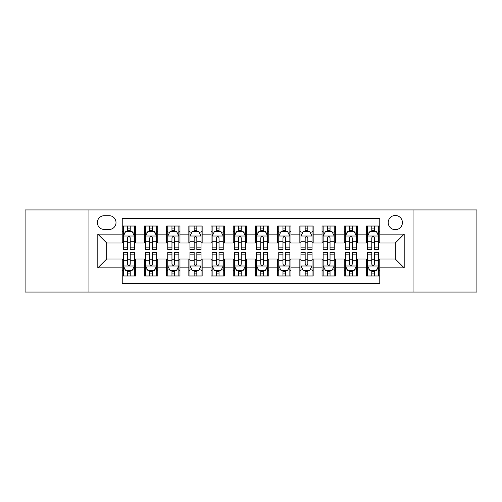 <?xml version="1.0" encoding="UTF-8"?>
<svg xmlns="http://www.w3.org/2000/svg" width="502" height="502" viewBox="0 0 502 502"><rect width="100%" height="100%" fill="white"/><g stroke="black" fill="none" stroke-linecap="round" stroke-linejoin="round"><path stroke-width="0.75" d="M395.312 215.477A7.103 7.103 0 0 0 388.203 222.581A7.103 7.103 0 0 0 395.312 229.684A7.103 7.103 0 0 0 402.416 222.581A7.103 7.103 0 0 0 395.312 215.477M413.071 292.07L476.9 292.07L476.9 209.93L413.071 209.93L413.071 292.07L88.929 292.07L88.929 209.93L25.1 209.93L25.1 292.07L88.929 292.07M379.769 226.025L366.447 226.025L366.447 234.127L357.568 234.127L357.568 243.006L366.447 243.006L366.447 234.127M357.568 234.127L357.568 226.025L344.246 226.025L344.246 234.127L335.367 234.127L335.367 243.006L344.246 243.006L344.246 234.127M335.367 234.127L335.367 226.025L322.046 226.025L322.046 234.127L313.166 234.127L313.166 243.006L322.046 243.006L322.046 234.127M313.166 234.127L313.166 226.025L299.845 226.025L299.845 234.127L290.965 234.127L290.965 243.006L299.845 243.006L299.845 234.127M290.965 234.127L290.965 226.025L277.644 226.025L277.644 234.127L268.758 234.127L268.758 243.006L277.644 243.006L277.644 234.127M268.758 234.127L268.758 226.025L255.443 226.025L255.443 234.127L246.557 234.127L246.557 243.006L255.443 243.006L255.443 234.127M246.557 234.127L246.557 226.025L233.242 226.025L233.242 234.127L224.356 234.127L224.356 243.006L233.242 243.006L233.242 234.127M224.356 234.127L224.356 226.025L211.035 226.025L211.035 234.127L202.155 234.127L202.155 243.006L211.035 243.006L211.035 234.127M202.155 234.127L202.155 226.025L188.834 226.025L188.834 234.127L179.954 234.127L179.954 243.006L188.834 243.006L188.834 234.127M179.954 234.127L179.954 226.025L166.633 226.025L166.633 234.127L157.754 234.127L157.754 243.006L166.633 243.006L166.633 234.127M157.754 234.127L157.754 226.025L144.432 226.025L144.432 243.006L135.553 243.006L135.553 226.025L122.231 226.025M122.231 275.974L135.553 275.974L135.553 258.994L144.432 258.994L144.432 275.974L157.754 275.974L157.754 258.994L166.633 258.994L166.633 267.873L157.754 267.873M166.633 267.873L166.633 275.974L179.954 275.974L179.954 258.994L188.834 258.994L188.834 267.873L179.954 267.873M188.834 267.873L188.834 275.974L202.155 275.974L202.155 258.994L211.035 258.994L211.035 267.873L202.155 267.873M211.035 267.873L211.035 275.974L224.356 275.974L224.356 258.994L233.242 258.994L233.242 267.873L224.356 267.873M233.242 267.873L233.242 275.974L246.557 275.974L246.557 258.994L255.443 258.994L255.443 267.873L246.557 267.873M255.443 267.873L255.443 275.974L268.758 275.974L268.758 258.994L277.644 258.994L277.644 267.873L268.758 267.873M277.644 267.873L277.644 275.974L290.965 275.974L290.965 258.994L299.845 258.994L299.845 267.873L290.965 267.873M299.845 267.873L299.845 275.974L313.166 275.974L313.166 258.994L322.046 258.994L322.046 267.873L313.166 267.873M322.046 267.873L322.046 275.974L335.367 275.974L335.367 258.994L344.246 258.994L344.246 267.873L335.367 267.873M344.246 267.873L344.246 275.974L357.568 275.974L357.568 258.994L366.447 258.994L366.447 267.873L357.568 267.873M104.247 229.464L109.135 229.464A6.884 6.884 0 0 0 116.012 222.581A6.884 6.884 0 0 0 109.135 215.697L104.247 215.697A6.884 6.884 0 0 0 97.363 222.581A6.884 6.884 0 0 0 104.247 229.464M413.071 209.93L88.929 209.93M379.769 234.127L379.769 218.583L122.231 218.583L122.231 243.006L106.688 243.006L106.688 258.994L122.231 258.994L122.231 283.417L379.769 283.417L379.769 258.994L395.312 258.994L395.312 243.006L379.769 243.006L379.769 234.127L404.192 234.127L404.192 267.873L379.769 267.873M122.231 267.873L97.808 267.873L97.808 234.127L122.231 234.127M366.447 267.873L366.447 275.974L379.769 275.974M122.231 231.573L123.341 231.573M127.558 231.573L130.225 231.573M134.442 231.573L135.553 231.573M122.231 242.786L123.341 242.786M127.558 242.786L130.225 242.786M134.442 242.786L135.553 242.786M122.231 259.214L123.341 259.214M127.558 259.214L130.225 259.214M134.442 259.214L135.553 259.214M122.231 270.427L123.341 270.427M127.558 270.427L130.225 270.427M134.442 270.427L135.553 270.427M144.432 242.786L145.542 242.786M149.759 242.786L152.426 242.786M156.643 242.786L157.754 242.786M144.432 231.573L145.542 231.573M149.759 231.573L152.426 231.573M156.643 231.573L157.754 231.573M144.432 259.214L145.542 259.214M149.759 259.214L152.426 259.214M156.643 259.214L157.754 259.214M144.432 270.427L145.542 270.427M149.759 270.427L152.426 270.427M156.643 270.427L157.754 270.427M166.633 259.214L167.743 259.214M171.96 259.214L174.627 259.214M178.844 259.214L179.954 259.214M166.633 270.427L167.743 270.427M171.96 270.427L174.627 270.427M178.844 270.427L179.954 270.427M166.633 231.573L167.743 231.573M171.96 231.573L174.627 231.573M178.844 231.573L179.954 231.573M166.633 242.786L167.743 242.786M171.96 242.786L174.627 242.786M178.844 242.786L179.954 242.786M188.834 259.214L189.944 259.214M194.167 259.214L196.828 259.214M201.045 259.214L202.155 259.214M188.834 270.427L189.944 270.427M194.167 270.427L196.828 270.427M201.045 270.427L202.155 270.427M188.834 231.573L189.944 231.573M194.167 231.573L196.828 231.573M201.045 231.573L202.155 231.573M188.834 242.786L189.944 242.786M194.167 242.786L196.828 242.786M201.045 242.786L202.155 242.786M211.035 259.214L212.145 259.214M216.368 259.214L219.029 259.214M223.246 259.214L224.356 259.214M211.035 270.427L212.145 270.427M216.368 270.427L219.029 270.427M223.246 270.427L224.356 270.427M211.035 231.573L212.145 231.573M216.368 231.573L219.029 231.573M223.246 231.573L224.356 231.573M211.035 242.786L212.145 242.786M216.368 242.786L219.029 242.786M223.246 242.786L224.356 242.786M233.242 259.214L234.346 259.214M238.569 259.214L241.23 259.214M245.447 259.214L246.557 259.214M233.242 270.427L234.346 270.427M238.569 270.427L241.23 270.427M245.447 270.427L246.557 270.427M233.242 231.573L234.346 231.573M238.569 231.573L241.23 231.573M245.447 231.573L246.557 231.573M233.242 242.786L234.346 242.786M238.569 242.786L241.23 242.786M245.447 242.786L246.557 242.786M255.443 259.214L256.553 259.214M260.77 259.214L263.431 259.214M267.654 259.214L268.758 259.214M255.443 270.427L256.553 270.427M260.77 270.427L263.431 270.427M267.654 270.427L268.758 270.427M255.443 231.573L256.553 231.573M260.77 231.573L263.431 231.573M267.654 231.573L268.758 231.573M255.443 242.786L256.553 242.786M260.77 242.786L263.431 242.786M267.654 242.786L268.758 242.786M277.644 259.214L278.754 259.214M282.971 259.214L285.632 259.214M289.855 259.214L290.965 259.214M277.644 270.427L278.754 270.427M282.971 270.427L285.632 270.427M289.855 270.427L290.965 270.427M277.644 231.573L278.754 231.573M282.971 231.573L285.632 231.573M289.855 231.573L290.965 231.573M277.644 242.786L278.754 242.786M282.971 242.786L285.632 242.786M289.855 242.786L290.965 242.786M299.845 259.214L300.955 259.214M305.172 259.214L307.833 259.214M312.056 259.214L313.166 259.214M299.845 270.427L300.955 270.427M305.172 270.427L307.833 270.427M312.056 270.427L313.166 270.427M299.845 231.573L300.955 231.573M305.172 231.573L307.833 231.573M312.056 231.573L313.166 231.573M299.845 242.786L300.955 242.786M305.172 242.786L307.833 242.786M312.056 242.786L313.166 242.786M322.046 259.214L323.156 259.214M327.373 259.214L330.04 259.214M334.257 259.214L335.367 259.214M322.046 270.427L323.156 270.427M327.373 270.427L330.04 270.427M334.257 270.427L335.367 270.427M322.046 231.573L323.156 231.573M327.373 231.573L330.04 231.573M334.257 231.573L335.367 231.573M322.046 242.786L323.156 242.786M327.373 242.786L330.04 242.786M334.257 242.786L335.367 242.786M344.246 259.214L345.357 259.214M349.574 259.214L352.241 259.214M356.458 259.214L357.568 259.214M344.246 270.427L345.357 270.427M349.574 270.427L352.241 270.427M356.458 270.427L357.568 270.427M344.246 231.573L345.357 231.573M349.574 231.573L352.241 231.573M356.458 231.573L357.568 231.573M344.246 242.786L345.357 242.786M349.574 242.786L352.241 242.786M356.458 242.786L357.568 242.786M366.447 259.214L367.558 259.214M371.775 259.214L374.442 259.214M378.659 259.214L379.769 259.214M366.447 270.427L367.558 270.427M371.775 270.427L374.442 270.427M378.659 270.427L379.769 270.427M366.447 231.573L367.558 231.573M371.775 231.573L374.442 231.573M378.659 231.573L379.769 231.573M366.447 242.786L367.558 242.786M371.775 242.786L374.442 242.786M378.659 242.786L379.769 242.786M106.688 243.006L97.808 234.127M106.688 258.994L97.808 267.873M404.192 234.127L395.312 243.006M404.192 267.873L395.312 258.994M130.225 228.912L127.558 228.912M134.442 247.856L130.225 247.856L130.225 249.67L134.442 249.67L134.442 236.122L132.221 231.686L125.563 231.686L123.341 236.122L123.341 249.67L127.558 249.67L127.558 247.856L123.341 247.856M123.341 236.122L123.341 226.025M134.442 236.122L134.442 226.025M127.558 231.686L127.558 226.025M130.225 226.025L130.225 231.686M130.225 247.856L130.225 237.791C129.334 236.078 128.449 236.078 127.558 237.791L127.558 247.856M127.558 273.088L130.225 273.088M123.341 254.144L127.558 254.144L127.558 252.33L123.341 252.33L123.341 265.878L125.563 270.314L132.221 270.314L134.442 265.878L134.442 252.33L130.225 252.33L130.225 254.144L134.442 254.144M134.442 265.878L134.442 275.974M123.341 265.878L123.341 275.974M130.225 270.314L130.225 275.974M127.558 275.974L127.558 270.314M127.558 254.144L127.558 264.209C128.449 265.922 129.334 265.922 130.225 264.209L130.225 254.144M152.426 228.912L149.759 228.912M156.643 247.856L152.426 247.856L152.426 249.67L156.643 249.67L156.643 236.122L154.421 231.686L147.764 231.686L145.542 236.122L145.542 249.67L149.759 249.67L149.759 247.856L145.542 247.856M145.542 236.122L145.542 226.025M156.643 236.122L156.643 226.025M149.759 231.686L149.759 226.025M152.426 226.025L152.426 231.686M152.426 247.856L152.426 237.791C151.541 236.078 150.65 236.078 149.759 237.791L149.759 247.856M174.627 228.912L171.96 228.912M178.844 247.856L174.627 247.856L174.627 249.67L178.844 249.67L178.844 236.122L176.622 231.686L169.965 231.686L167.743 236.122L167.743 249.67L171.96 249.67L171.96 247.856L167.743 247.856M167.743 236.122L167.743 226.025M178.844 236.122L178.844 226.025M171.96 231.686L171.96 226.025M174.627 226.025L174.627 231.686M174.627 247.856L174.627 237.791C173.742 236.078 172.851 236.078 171.96 237.791L171.96 247.856M196.828 228.912L194.167 228.912M201.045 247.856L196.828 247.856L196.828 249.67L201.045 249.67L201.045 236.122L198.83 231.686L192.166 231.686L189.944 236.122L189.944 249.67L194.167 249.67L194.167 247.856L189.944 247.856M189.944 236.122L189.944 226.025M201.045 236.122L201.045 226.025M194.167 231.686L194.167 226.025M196.828 226.025L196.828 231.686M196.828 247.856L196.828 237.791C195.943 236.078 195.052 236.078 194.167 237.791L194.167 247.856M219.029 228.912L216.368 228.912M223.246 247.856L219.029 247.856L219.029 249.67L223.246 249.67L223.246 236.122L221.031 231.686L214.367 231.686L212.145 236.122L212.145 249.67L216.368 249.67L216.368 247.856L212.145 247.856M212.145 236.122L212.145 226.025M223.246 236.122L223.246 226.025M216.368 231.686L216.368 226.025M219.029 226.025L219.029 231.686M219.029 247.856L219.029 237.791C218.144 236.078 217.253 236.078 216.368 237.791L216.368 247.856M149.759 273.088L152.426 273.088M145.542 254.144L149.759 254.144L149.759 252.33L145.542 252.33L145.542 265.878L147.764 270.314L154.421 270.314L156.643 265.878L156.643 252.33L152.426 252.33L152.426 254.144L156.643 254.144M156.643 265.878L156.643 275.974M145.542 265.878L145.542 275.974M152.426 270.314L152.426 275.974M149.759 275.974L149.759 270.314M149.759 254.144L149.759 264.209C150.65 265.922 151.535 265.922 152.426 264.209L152.426 254.144M171.96 273.088L174.627 273.088M167.743 254.144L171.96 254.144L171.96 252.33L167.743 252.33L167.743 265.878L169.965 270.314L176.622 270.314L178.844 265.878L178.844 252.33L174.627 252.33L174.627 254.144L178.844 254.144M178.844 265.878L178.844 275.974M167.743 265.878L167.743 275.974M174.627 270.314L174.627 275.974M171.96 275.974L171.96 270.314M171.96 254.144L171.96 264.209C172.851 265.922 173.736 265.922 174.627 264.209L174.627 254.144M194.167 273.088L196.828 273.088M189.944 254.144L194.167 254.144L194.167 252.33L189.944 252.33L189.944 265.878L192.166 270.314L198.83 270.314L201.045 265.878L201.045 252.33L196.828 252.33L196.828 254.144L201.045 254.144M201.045 265.878L201.045 275.974M189.944 265.878L189.944 275.974M196.828 270.314L196.828 275.974M194.167 275.974L194.167 270.314M194.167 254.144L194.167 264.209C195.052 265.922 195.937 265.922 196.828 264.209L196.828 254.144M216.368 273.088L219.029 273.088M212.145 254.144L216.368 254.144L216.368 252.33L212.145 252.33L212.145 265.878L214.367 270.314L221.031 270.314L223.246 265.878L223.246 252.33L219.029 252.33L219.029 254.144L223.246 254.144M223.246 265.878L223.246 275.974M212.145 265.878L212.145 275.974M219.029 270.314L219.029 275.974M216.368 275.974L216.368 270.314M216.368 254.144L216.368 264.209C217.253 265.922 218.138 265.922 219.029 264.209L219.029 254.144M241.23 228.912L238.569 228.912M245.447 247.856L241.23 247.856L241.23 249.67L245.447 249.67L245.447 236.122L243.232 231.686L236.567 231.686L234.346 236.122L234.346 249.67L238.569 249.67L238.569 247.856L234.346 247.856M234.346 236.122L234.346 226.025M245.447 236.122L245.447 226.025M238.569 231.686L238.569 226.025M241.23 226.025L241.23 231.686M241.23 247.856L241.23 237.791C240.345 236.078 239.454 236.078 238.569 237.791L238.569 247.856M238.569 273.088L241.23 273.088M234.346 254.144L238.569 254.144L238.569 252.33L234.346 252.33L234.346 265.878L236.567 270.314L243.232 270.314L245.447 265.878L245.447 252.33L241.23 252.33L241.23 254.144L245.447 254.144M245.447 265.878L245.447 275.974M234.346 265.878L234.346 275.974M241.23 270.314L241.23 275.974M238.569 275.974L238.569 270.314M238.569 254.144L238.569 264.209C239.454 265.922 240.345 265.922 241.23 264.209L241.23 254.144M263.431 228.912L260.77 228.912M267.654 247.856L263.431 247.856L263.431 249.67L267.654 249.67L267.654 236.122L265.433 231.686L258.768 231.686L256.553 236.122L256.553 249.67L260.77 249.67L260.77 247.856L256.553 247.856M256.553 236.122L256.553 226.025M267.654 236.122L267.654 226.025M260.77 231.686L260.77 226.025M263.431 226.025L263.431 231.686M263.431 247.856L263.431 237.791C262.546 236.078 261.655 236.078 260.77 237.791L260.77 247.856M260.77 273.088L263.431 273.088M256.553 254.144L260.77 254.144L260.77 252.33L256.553 252.33L256.553 265.878L258.768 270.314L265.433 270.314L267.654 265.878L267.654 252.33L263.431 252.33L263.431 254.144L267.654 254.144M267.654 265.878L267.654 275.974M256.553 265.878L256.553 275.974M263.431 270.314L263.431 275.974M260.77 275.974L260.77 270.314M260.77 254.144L260.77 264.209C261.655 265.922 262.546 265.922 263.431 264.209L263.431 254.144M285.632 228.912L282.971 228.912M289.855 247.856L285.632 247.856L285.632 249.67L289.855 249.67L289.855 236.122L287.633 231.686L280.969 231.686L278.754 236.122L278.754 249.67L282.971 249.67L282.971 247.856L278.754 247.856M278.754 236.122L278.754 226.025M289.855 236.122L289.855 226.025M282.971 231.686L282.971 226.025M285.632 226.025L285.632 231.686M285.632 247.856L285.632 237.791C284.747 236.078 283.862 236.078 282.971 237.791L282.971 247.856M282.971 273.088L285.632 273.088M278.754 254.144L282.971 254.144L282.971 252.33L278.754 252.33L278.754 265.878L280.969 270.314L287.633 270.314L289.855 265.878L289.855 252.33L285.632 252.33L285.632 254.144L289.855 254.144M289.855 265.878L289.855 275.974M278.754 265.878L278.754 275.974M285.632 270.314L285.632 275.974M282.971 275.974L282.971 270.314M282.971 254.144L282.971 264.209C283.856 265.922 284.747 265.922 285.632 264.209L285.632 254.144M307.833 228.912L305.172 228.912M312.056 247.856L307.833 247.856L307.833 249.67L312.056 249.67L312.056 236.122L309.834 231.686L303.17 231.686L300.955 236.122L300.955 249.67L305.172 249.67L305.172 247.856L300.955 247.856M300.955 236.122L300.955 226.025M312.056 236.122L312.056 226.025M305.172 231.686L305.172 226.025M307.833 226.025L307.833 231.686M307.833 247.856L307.833 237.791C306.948 236.078 306.063 236.078 305.172 237.791L305.172 247.856M305.172 273.088L307.833 273.088M300.955 254.144L305.172 254.144L305.172 252.33L300.955 252.33L300.955 265.878L303.17 270.314L309.834 270.314L312.056 265.878L312.056 252.33L307.833 252.33L307.833 254.144L312.056 254.144M312.056 265.878L312.056 275.974M300.955 265.878L300.955 275.974M307.833 270.314L307.833 275.974M305.172 275.974L305.172 270.314M305.172 254.144L305.172 264.209C306.057 265.922 306.948 265.922 307.833 264.209L307.833 254.144M330.04 228.912L327.373 228.912M334.257 247.856L330.04 247.856L330.04 249.67L334.257 249.67L334.257 236.122L332.035 231.686L325.378 231.686L323.156 236.122L323.156 249.67L327.373 249.67L327.373 247.856L323.156 247.856M323.156 236.122L323.156 226.025M334.257 236.122L334.257 226.025M327.373 231.686L327.373 226.025M330.04 226.025L330.04 231.686M330.04 247.856L330.04 237.791C329.149 236.078 328.264 236.078 327.373 237.791L327.373 247.856M327.373 273.088L330.04 273.088M323.156 254.144L327.373 254.144L327.373 252.33L323.156 252.33L323.156 265.878L325.378 270.314L332.035 270.314L334.257 265.878L334.257 252.33L330.04 252.33L330.04 254.144L334.257 254.144M334.257 265.878L334.257 275.974M323.156 265.878L323.156 275.974M330.04 270.314L330.04 275.974M327.373 275.974L327.373 270.314M327.373 254.144L327.373 264.209C328.258 265.922 329.149 265.922 330.04 264.209L330.04 254.144M352.241 228.912L349.574 228.912M356.458 247.856L352.241 247.856L352.241 249.67L356.458 249.67L356.458 236.122L354.236 231.686L347.579 231.686L345.357 236.122L345.357 249.67L349.574 249.67L349.574 247.856L345.357 247.856M345.357 236.122L345.357 226.025M356.458 236.122L356.458 226.025M349.574 231.686L349.574 226.025M352.241 226.025L352.241 231.686M352.241 247.856L352.241 237.791C351.35 236.078 350.465 236.078 349.574 237.791L349.574 247.856M349.574 273.088L352.241 273.088M345.357 254.144L349.574 254.144L349.574 252.33L345.357 252.33L345.357 265.878L347.579 270.314L354.236 270.314L356.458 265.878L356.458 252.33L352.241 252.33L352.241 254.144L356.458 254.144M356.458 265.878L356.458 275.974M345.357 265.878L345.357 275.974M352.241 270.314L352.241 275.974M349.574 275.974L349.574 270.314M349.574 254.144L349.574 264.209C350.459 265.922 351.35 265.922 352.241 264.209L352.241 254.144M374.442 228.912L371.775 228.912M378.659 247.856L374.442 247.856L374.442 249.67L378.659 249.67L378.659 236.122L376.437 231.686L369.779 231.686L367.558 236.122L367.558 249.67L371.775 249.67L371.775 247.856L367.558 247.856M367.558 236.122L367.558 226.025M378.659 236.122L378.659 226.025M371.775 231.686L371.775 226.025M374.442 226.025L374.442 231.686M374.442 247.856L374.442 237.791C373.551 236.078 372.666 236.078 371.775 237.791L371.775 247.856M371.775 273.088L374.442 273.088M367.558 254.144L371.775 254.144L371.775 252.33L367.558 252.33L367.558 265.878L369.779 270.314L376.437 270.314L378.659 265.878L378.659 252.33L374.442 252.33L374.442 254.144L378.659 254.144M378.659 265.878L378.659 275.974M367.558 265.878L367.558 275.974M374.442 270.314L374.442 275.974M371.775 275.974L371.775 270.314M371.775 254.144L371.775 264.209C372.666 265.922 373.551 265.922 374.442 264.209L374.442 254.144M144.432 267.873L135.553 267.873M144.432 234.127L135.553 234.127M134.385 236.015L123.398 236.015M123.341 232.909L124.948 232.909M132.835 232.909L134.442 232.909M127.558 241.274L123.341 241.274M134.442 241.274L130.225 241.274M130.225 230.324L127.558 230.324M123.398 265.985L134.385 265.985M134.442 269.091L132.835 269.091M124.948 269.091L123.341 269.091M130.225 260.726L134.442 260.726M123.341 260.726L127.558 260.726M127.558 271.676L130.225 271.676M156.586 236.015L145.599 236.015M145.542 232.909L147.155 232.909M155.036 232.909L156.643 232.909M149.759 241.274L145.542 241.274M156.643 241.274L152.426 241.274M152.426 230.324L149.759 230.324M178.787 236.015L167.8 236.015M167.743 232.909L169.356 232.909M177.237 232.909L178.844 232.909M171.96 241.274L167.743 241.274M178.844 241.274L174.627 241.274M174.627 230.324L171.96 230.324M200.988 236.015L190.001 236.015M189.944 232.909L191.557 232.909M199.438 232.909L201.045 232.909M194.167 241.274L189.944 241.274M201.045 241.274L196.828 241.274M196.828 230.324L194.167 230.324M223.195 236.015L212.202 236.015M212.145 232.909L213.758 232.909M221.639 232.909L223.246 232.909M216.368 241.274L212.145 241.274M223.246 241.274L219.029 241.274M219.029 230.324L216.368 230.324M145.599 265.985L156.586 265.985M156.643 269.091L155.036 269.091M147.155 269.091L145.542 269.091M152.426 260.726L156.643 260.726M145.542 260.726L149.759 260.726M149.759 271.676L152.426 271.676M167.8 265.985L178.787 265.985M178.844 269.091L177.237 269.091M169.356 269.091L167.743 269.091M174.627 260.726L178.844 260.726M167.743 260.726L171.96 260.726M171.96 271.676L174.627 271.676M190.001 265.985L200.988 265.985M201.045 269.091L199.438 269.091M191.557 269.091L189.944 269.091M196.828 260.726L201.045 260.726M189.944 260.726L194.167 260.726M194.167 271.676L196.828 271.676M212.202 265.985L223.195 265.985M223.246 269.091L221.639 269.091M213.758 269.091L212.145 269.091M219.029 260.726L223.246 260.726M212.145 260.726L216.368 260.726M216.368 271.676L219.029 271.676M245.396 236.015L234.403 236.015M234.346 232.909L235.959 232.909M243.84 232.909L245.447 232.909M238.569 241.274L234.346 241.274M245.447 241.274L241.23 241.274M241.23 230.324L238.569 230.324M234.403 265.985L245.396 265.985M245.447 269.091L243.84 269.091M235.959 269.091L234.346 269.091M241.23 260.726L245.447 260.726M234.346 260.726L238.569 260.726M238.569 271.676L241.23 271.676M267.597 236.015L256.604 236.015M256.553 232.909L258.16 232.909M266.041 232.909L267.654 232.909M260.77 241.274L256.553 241.274M267.654 241.274L263.431 241.274M263.431 230.324L260.77 230.324M256.604 265.985L267.597 265.985M267.654 269.091L266.041 269.091M258.16 269.091L256.553 269.091M263.431 260.726L267.654 260.726M256.553 260.726L260.77 260.726M260.77 271.676L263.431 271.676M289.798 236.015L278.805 236.015M278.754 232.909L280.361 232.909M288.242 232.909L289.855 232.909M282.971 241.274L278.754 241.274M289.855 241.274L285.632 241.274M285.632 230.324L282.971 230.324M278.805 265.985L289.798 265.985M289.855 269.091L288.242 269.091M280.361 269.091L278.754 269.091M285.632 260.726L289.855 260.726M278.754 260.726L282.971 260.726M282.971 271.676L285.632 271.676M311.999 236.015L301.012 236.015M300.955 232.909L302.562 232.909M310.443 232.909L312.056 232.909M305.172 241.274L300.955 241.274M312.056 241.274L307.833 241.274M307.833 230.324L305.172 230.324M301.012 265.985L311.999 265.985M312.056 269.091L310.443 269.091M302.562 269.091L300.955 269.091M307.833 260.726L312.056 260.726M300.955 260.726L305.172 260.726M305.172 271.676L307.833 271.676M334.2 236.015L323.213 236.015M323.156 232.909L324.763 232.909M332.644 232.909L334.257 232.909M327.373 241.274L323.156 241.274M334.257 241.274L330.04 241.274M330.04 230.324L327.373 230.324M323.213 265.985L334.2 265.985M334.257 269.091L332.644 269.091M324.763 269.091L323.156 269.091M330.04 260.726L334.257 260.726M323.156 260.726L327.373 260.726M327.373 271.676L330.04 271.676M356.401 236.015L345.414 236.015M345.357 232.909L346.964 232.909M354.845 232.909L356.458 232.909M349.574 241.274L345.357 241.274M356.458 241.274L352.241 241.274M352.241 230.324L349.574 230.324M345.414 265.985L356.401 265.985M356.458 269.091L354.845 269.091M346.964 269.091L345.357 269.091M352.241 260.726L356.458 260.726M345.357 260.726L349.574 260.726M349.574 271.676L352.241 271.676M378.602 236.015L367.615 236.015M367.558 232.909L369.165 232.909M377.052 232.909L378.659 232.909M371.775 241.274L367.558 241.274M378.659 241.274L374.442 241.274M374.442 230.324L371.775 230.324M367.615 265.985L378.602 265.985M378.659 269.091L377.052 269.091M369.165 269.091L367.558 269.091M374.442 260.726L378.659 260.726M367.558 260.726L371.775 260.726M371.775 271.676L374.442 271.676"/></g></svg>
